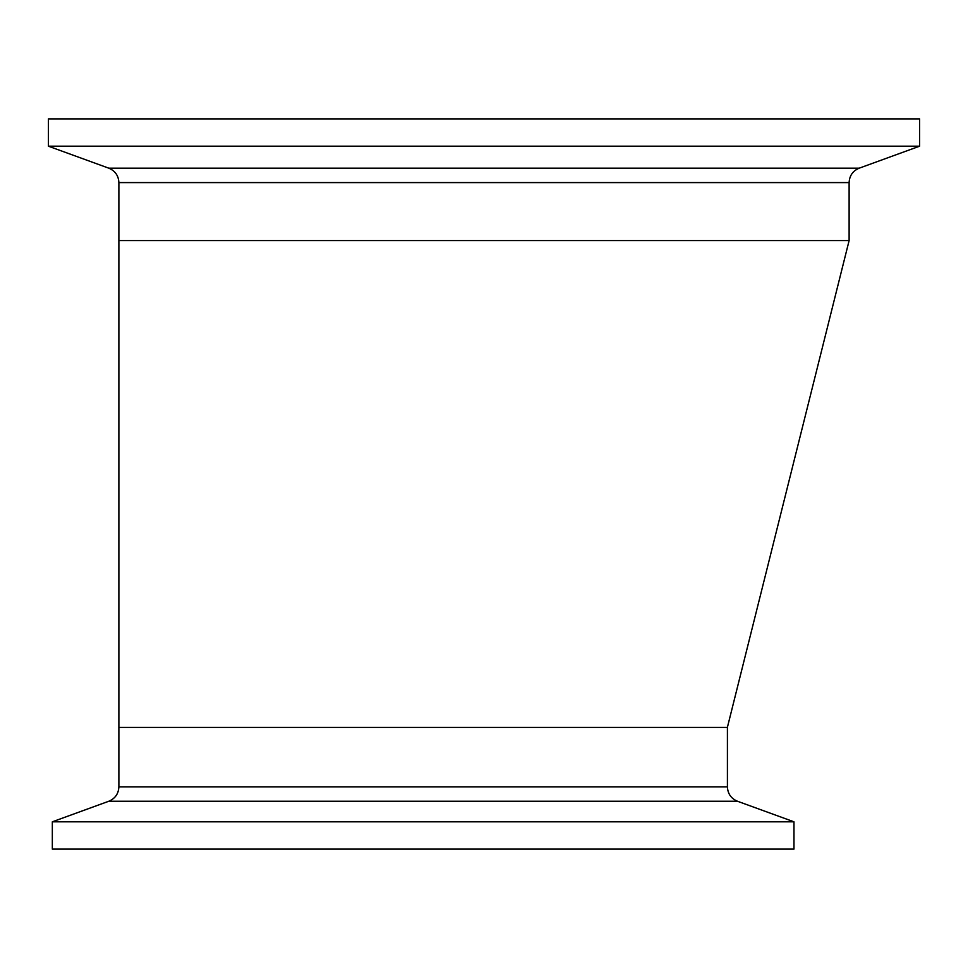 <?xml version="1.0" encoding="UTF-8"?>
<svg xmlns="http://www.w3.org/2000/svg" width="968" height="968" viewBox="0 0 968 968"><rect width="100%" height="100%" fill="white"/><g stroke="black" fill="none" stroke-linecap="round" stroke-linejoin="round"><path stroke-width="1.45" d="M849.117 182.589L118.882 182.589L118.882 240.584L849.117 240.584L118.882 240.584L118.882 786.839L727.416 786.839L727.416 727.416L118.882 727.416L727.379 727.416L849.117 240.584L849.117 182.589C849.468 175.668 852.832 170.864 859.209 168.178L919.6 146.192L919.6 118.882L48.4 118.882L48.4 146.192L919.6 146.192M707.293 821.808L52.332 821.808L52.332 849.117L793.966 849.117L793.966 821.808L707.293 821.808M118.882 182.589C118.532 175.668 115.168 170.864 108.791 168.178L859.209 168.178M727.416 786.839C727.755 793.76 731.118 798.564 737.495 801.25L108.791 801.25L52.332 821.808M108.791 168.178L48.4 146.192M737.495 801.25L793.966 821.808M118.882 786.839C118.532 793.76 115.168 798.564 108.791 801.25"/></g></svg>
